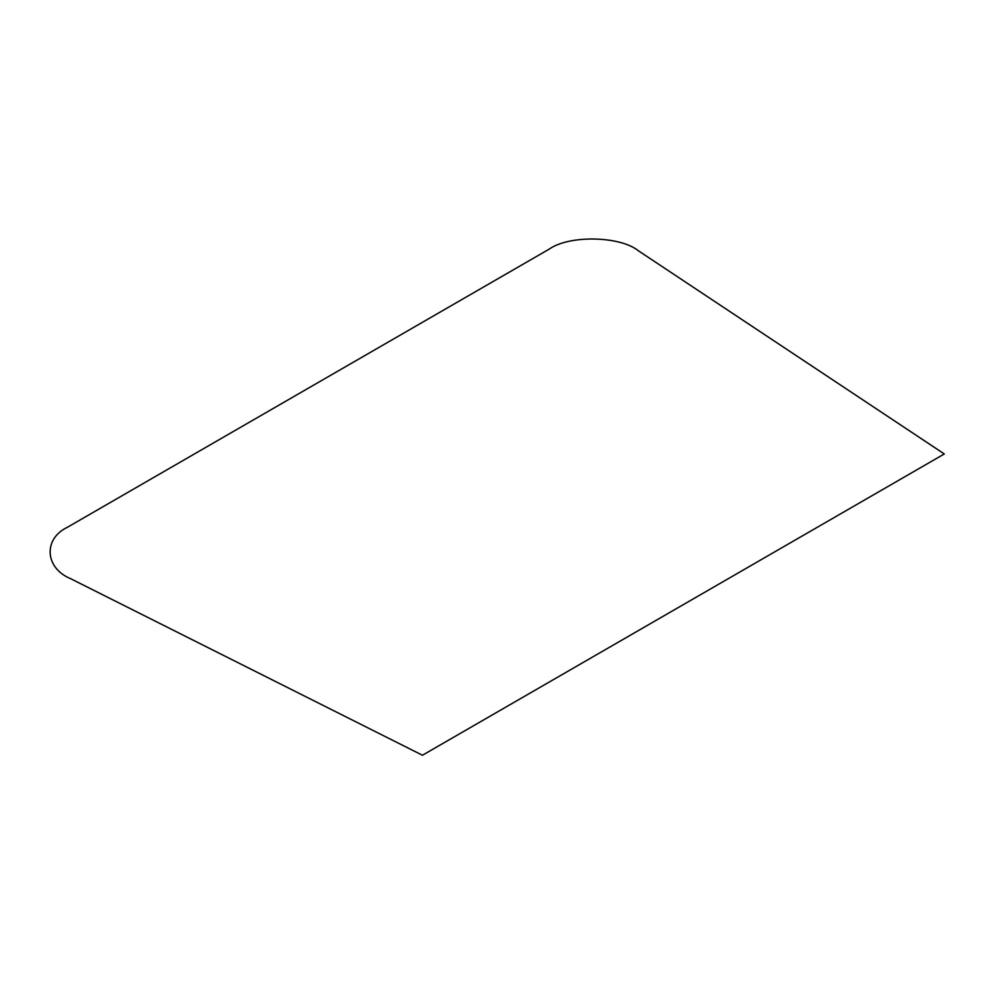 <?xml version="1.0" encoding="UTF-8"?>
<svg xmlns="http://www.w3.org/2000/svg" width="994" height="994" viewBox="0 0 994 994"><rect width="100%" height="100%" fill="white"/><g stroke="black" fill="none" stroke-linecap="round" stroke-linejoin="round"><path stroke-width="0.75" stroke-dasharray="4.97 3.73" d=""/><path stroke-width="1.49" d="M422.45 755.241L944.3 453.96L638.471 250.836C620.219 235.913 569.338 234.895 549.334 249.047L67.517 527.218C43.003 538.76 44.78 568.146 70.636 578.682L422.45 755.241"/></g></svg>
